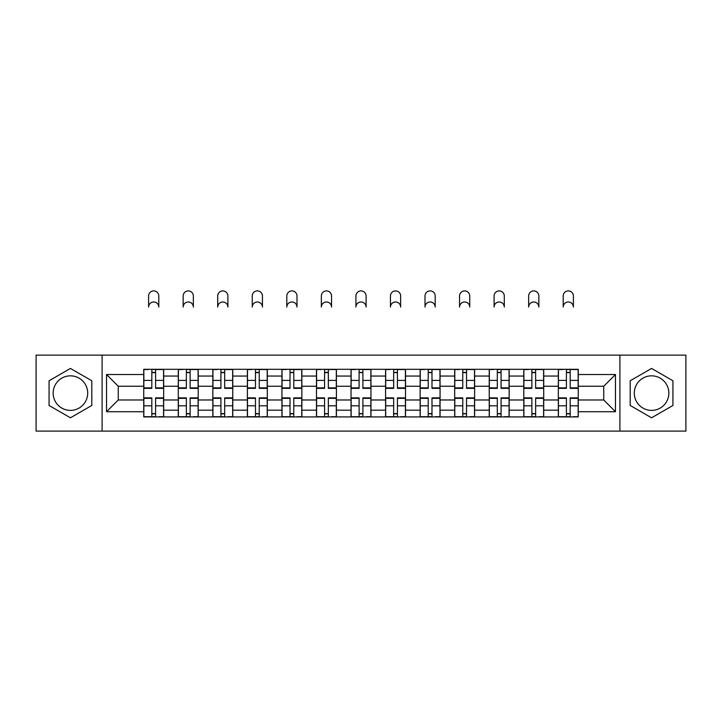 <?xml version="1.0" encoding="UTF-8"?>
<svg xmlns="http://www.w3.org/2000/svg" width="722" height="722" viewBox="0 0 722 722"><rect width="100%" height="100%" fill="white"/><g stroke="black" fill="none" stroke-linecap="round" stroke-linejoin="round"><path stroke-width="1.08" d="M70.431 410.385A17.274 17.274 0 0 1 53.157 393.111A17.274 17.274 0 0 1 70.431 375.837A17.274 17.274 0 0 1 87.705 393.111A17.274 17.274 0 0 1 70.431 410.385M651.569 410.385A17.274 17.274 0 0 1 634.295 393.111A17.274 17.274 0 0 1 651.569 375.837A17.274 17.274 0 0 1 668.843 393.111A17.274 17.274 0 0 1 651.569 410.385M619.9 431.097L685.9 431.097L685.9 355.134L36.1 355.134L36.1 431.097L619.9 431.097L619.9 355.134M178.289 416.919L178.289 376.063L163.668 376.063L163.668 416.919M163.668 376.063L163.668 369.303M178.289 376.063L178.289 369.303M198.216 369.303L198.216 416.919M212.837 416.919L212.837 369.303M232.764 369.303L232.764 416.919M247.384 416.919L247.384 369.303M267.32 369.303L267.32 416.919M281.932 416.919L281.932 369.303M301.868 369.303L301.868 416.919M316.48 416.919L316.48 369.303M336.416 369.303L336.416 416.919M351.036 416.919L351.036 369.303M370.964 369.303L370.964 416.919M385.584 416.919L385.584 369.303M405.52 369.303L405.52 416.919M420.132 416.919L420.132 369.303M440.068 369.303L440.068 416.919M454.68 416.919L454.68 369.303M474.616 369.303L474.616 416.919M489.236 416.919L489.236 369.303M509.163 369.303L509.163 416.919M523.784 416.919L523.784 369.303M543.711 369.303L543.711 416.919M558.332 416.919L558.332 369.303M558.332 399.979L543.711 399.979M523.784 399.979L509.163 399.979M489.236 399.979L474.616 399.979M454.68 399.979L440.068 399.979M420.132 399.979L405.52 399.979M385.584 399.979L370.964 399.979M351.036 399.979L336.416 399.979M316.48 399.979L301.868 399.979M281.932 399.979L267.32 399.979M247.384 399.979L232.764 399.979M212.837 399.979L198.216 399.979M178.289 399.979L163.668 399.979M558.332 386.252L543.711 386.252M523.784 386.252L509.163 386.252M489.236 386.252L474.616 386.252M454.68 386.252L440.068 386.252M420.132 386.252L405.52 386.252M385.584 386.252L370.964 386.252M351.036 386.252L336.416 386.252M316.48 386.252L301.868 386.252M281.932 386.252L267.32 386.252M247.384 386.252L232.764 386.252M212.837 386.252L198.216 386.252M178.289 386.252L163.668 386.252M118.264 399.979L143.732 399.979L143.732 386.252L118.264 386.252L118.264 399.979L106.531 411.72L106.531 374.51L143.732 374.51L143.732 386.252M578.268 386.252L578.268 399.979L603.736 399.979L603.736 386.252L578.268 386.252L578.268 369.303L143.732 369.303L143.732 374.51M578.268 374.51L615.469 374.51L615.469 411.72L578.268 411.72L578.268 399.979M143.732 399.979L143.732 416.919L578.268 416.919L578.268 411.72M143.732 411.72L106.531 411.72M102.1 431.097L102.1 355.134M91.802 380.774L70.431 368.437L49.06 380.774L49.06 405.457L70.431 417.794L91.802 405.457L91.802 380.774M672.94 380.774L651.569 368.437L630.198 380.774L630.198 405.457L651.569 417.794L672.94 405.457L672.94 380.774M155.582 413.598L151.819 413.598M151.819 372.624L155.582 372.624M190.13 413.598L186.366 413.598M186.366 372.624L190.13 372.624M224.686 413.598L220.923 413.598M220.923 372.624L224.686 372.624M259.234 413.598L255.471 413.598M255.471 372.624L259.234 372.624M293.782 413.598L290.018 413.598M290.018 372.624L293.782 372.624M328.329 413.598L324.566 413.598M324.566 372.624L328.329 372.624M362.886 413.598L359.114 413.598M359.114 372.624L362.886 372.624M397.434 413.598L393.671 413.598M393.671 372.624L397.434 372.624M431.982 413.598L428.218 413.598M428.218 372.624L431.982 372.624M466.529 413.598L462.766 413.598M462.766 372.624L466.529 372.624M501.077 413.598L497.314 413.598M497.314 372.624L501.077 372.624M535.634 413.598L531.87 413.598M531.87 372.624L535.634 372.624M570.181 413.598L566.418 413.598M566.418 372.624L570.181 372.624M106.531 374.51L118.264 386.252M603.736 399.979L615.469 411.72M603.736 386.252L615.469 374.51M158.795 307.076A5.09 5.09 0 0 0 153.705 301.976A5.09 5.09 0 0 0 148.606 307.076L148.606 296.002A5.09 5.09 0 0 1 153.705 290.903A5.09 5.09 0 0 1 158.795 296.002L158.795 307.076M155.582 387.885L163.56 387.885L163.56 388.355L155.582 388.355L155.582 369.529L163.56 369.529L159.129 369.529M163.56 387.885L163.56 369.529M151.819 372.408L155.582 372.408M148.272 369.529L143.849 369.529L143.849 388.355L151.819 388.355L151.819 369.529L158.795 369.303M143.849 369.529L148.606 369.303M151.819 398.345L143.849 398.345L143.849 397.876L151.819 397.876L151.819 416.702L143.849 416.702L148.272 416.702M143.849 398.345L143.849 416.702M155.582 413.823L151.819 413.823M159.129 416.702L163.56 416.702L163.56 397.876L155.582 397.876L155.582 416.702L148.606 416.702M163.56 416.702L158.795 416.702M193.343 307.076A5.09 5.09 0 0 0 188.252 301.976A5.09 5.09 0 0 0 183.153 307.076L183.153 296.002A5.09 5.09 0 0 1 188.252 290.903A5.09 5.09 0 0 1 193.343 296.002L193.343 307.076M190.13 387.885L198.108 387.885L198.108 388.355L190.13 388.355L190.13 369.529L198.108 369.529L193.676 369.529M198.108 387.885L198.108 369.529M186.366 372.408L190.13 372.408M182.828 369.529L178.397 369.529L178.397 388.355L186.366 388.355L186.366 369.529L193.343 369.303M178.397 369.529L183.153 369.303M227.899 307.076A5.09 5.09 0 0 0 222.8 301.976A5.09 5.09 0 0 0 217.71 307.076L217.71 296.002A5.09 5.09 0 0 1 222.8 290.903A5.09 5.09 0 0 1 227.899 296.002L227.899 307.076M224.686 387.885L232.655 387.885L232.655 388.355L224.686 388.355L224.686 369.529L232.655 369.529L228.224 369.529M232.655 387.885L232.655 369.529M220.923 372.408L224.686 372.408M217.376 369.529L212.945 369.529L212.945 388.355L220.923 388.355L220.923 369.529L227.899 369.303M212.945 369.529L217.71 369.303M186.366 398.345L178.397 398.345L178.397 397.876L186.366 397.876L186.366 416.702L178.397 416.702L182.828 416.702M178.397 398.345L178.397 416.702M190.13 413.823L186.366 413.823M193.676 416.702L198.108 416.702L198.108 397.876L190.13 397.876L190.13 416.702L183.153 416.702M198.108 416.702L193.343 416.702M220.923 398.345L212.945 398.345L212.945 397.876L220.923 397.876L220.923 416.702L212.945 416.702L217.376 416.702M212.945 398.345L212.945 416.702M224.686 413.823L220.923 413.823M228.224 416.702L232.655 416.702L232.655 397.876L224.686 397.876L224.686 416.702L217.71 416.702M232.655 416.702L227.899 416.702M262.447 307.076A5.09 5.09 0 0 0 257.348 301.976A5.09 5.09 0 0 0 252.258 307.076L252.258 296.002A5.09 5.09 0 0 1 257.348 290.903A5.09 5.09 0 0 1 262.447 296.002L262.447 307.076M259.234 387.885L267.203 387.885L267.203 388.355L259.234 388.355L259.234 369.529L267.203 369.529L262.781 369.529M267.203 387.885L267.203 369.529M255.471 372.408L259.234 372.408M251.924 369.529L247.493 369.529L247.493 388.355L255.471 388.355L255.471 369.529L262.447 369.303M247.493 369.529L252.258 369.303M296.995 307.076A5.09 5.09 0 0 0 291.905 301.976A5.09 5.09 0 0 0 286.805 307.076L286.805 296.002A5.09 5.09 0 0 1 291.905 290.903A5.09 5.09 0 0 1 296.995 296.002L296.995 307.076M293.782 387.885L301.76 387.885L301.76 388.355L293.782 388.355L293.782 369.529L301.76 369.529L297.329 369.529M301.76 387.885L301.76 369.529M290.018 372.408L293.782 372.408M286.472 369.529L282.049 369.529L282.049 388.355L290.018 388.355L290.018 369.529L296.995 369.303M282.049 369.529L286.805 369.303M331.542 307.076A5.09 5.09 0 0 0 326.452 301.976A5.09 5.09 0 0 0 321.353 307.076L321.353 296.002A5.09 5.09 0 0 1 326.452 290.903A5.09 5.09 0 0 1 331.542 296.002L331.542 307.076M328.329 387.885L336.308 387.885L336.308 388.355L328.329 388.355L328.329 369.529L336.308 369.529L331.876 369.529M336.308 387.885L336.308 369.529M324.566 372.408L328.329 372.408M321.028 369.529L316.597 369.529L316.597 388.355L324.566 388.355L324.566 369.529L331.542 369.303M316.597 369.529L321.353 369.303M255.471 398.345L247.493 398.345L247.493 397.876L255.471 397.876L255.471 416.702L247.493 416.702L251.924 416.702M247.493 398.345L247.493 416.702M259.234 413.823L255.471 413.823M262.781 416.702L267.203 416.702L267.203 397.876L259.234 397.876L259.234 416.702L252.258 416.702M267.203 416.702L262.447 416.702M290.018 398.345L282.049 398.345L282.049 397.876L290.018 397.876L290.018 416.702L282.049 416.702L286.472 416.702M282.049 398.345L282.049 416.702M293.782 413.823L290.018 413.823M297.329 416.702L301.76 416.702L301.76 397.876L293.782 397.876L293.782 416.702L286.805 416.702M301.76 416.702L296.995 416.702M324.566 398.345L316.597 398.345L316.597 397.876L324.566 397.876L324.566 416.702L316.597 416.702L321.028 416.702M316.597 398.345L316.597 416.702M328.329 413.823L324.566 413.823M331.876 416.702L336.308 416.702L336.308 397.876L328.329 397.876L328.329 416.702L321.353 416.702M336.308 416.702L331.542 416.702M366.09 307.076A5.09 5.09 0 0 0 361 301.976A5.09 5.09 0 0 0 355.91 307.076L355.91 296.002A5.09 5.09 0 0 1 361 290.903A5.09 5.09 0 0 1 366.09 296.002L366.09 307.076M362.886 387.885L370.855 387.885L370.855 388.355L362.886 388.355L362.886 369.529L370.855 369.529L366.424 369.529M370.855 387.885L370.855 369.529M359.114 372.408L362.886 372.408M355.576 369.529L351.145 369.529L351.145 388.355L359.114 388.355L359.114 369.529L366.09 369.303M351.145 369.529L355.91 369.303M359.114 398.345L351.145 398.345L351.145 397.876L359.114 397.876L359.114 416.702L351.145 416.702L355.576 416.702M351.145 398.345L351.145 416.702M362.886 413.823L359.114 413.823M366.424 416.702L370.855 416.702L370.855 397.876L362.886 397.876L362.886 416.702L355.91 416.702M370.855 416.702L366.09 416.702M400.647 307.076A5.09 5.09 0 0 0 395.548 301.976A5.09 5.09 0 0 0 390.458 307.076L390.458 296.002A5.09 5.09 0 0 1 395.548 290.903A5.09 5.09 0 0 1 400.647 296.002L400.647 307.076M397.434 387.885L405.403 387.885L405.403 388.355L397.434 388.355L397.434 369.529L405.403 369.529L400.972 369.529M405.403 387.885L405.403 369.529M393.671 372.408L397.434 372.408M390.124 369.529L385.692 369.529L385.692 388.355L393.671 388.355L393.671 369.529L400.647 369.303M385.692 369.529L390.458 369.303M393.671 398.345L385.692 398.345L385.692 397.876L393.671 397.876L393.671 416.702L385.692 416.702L390.124 416.702M385.692 398.345L385.692 416.702M397.434 413.823L393.671 413.823M400.972 416.702L405.403 416.702L405.403 397.876L397.434 397.876L397.434 416.702L390.458 416.702M405.403 416.702L400.647 416.702M435.195 307.076A5.09 5.09 0 0 0 430.095 301.976A5.09 5.09 0 0 0 425.005 307.076L425.005 296.002A5.09 5.09 0 0 1 430.095 290.903A5.09 5.09 0 0 1 435.195 296.002L435.195 307.076M431.982 387.885L439.951 387.885L439.951 388.355L431.982 388.355L431.982 369.529L439.951 369.529L435.528 369.529M439.951 387.885L439.951 369.529M428.218 372.408L431.982 372.408M424.671 369.529L420.24 369.529L420.24 388.355L428.218 388.355L428.218 369.529L435.195 369.303M420.24 369.529L425.005 369.303M428.218 398.345L420.24 398.345L420.24 397.876L428.218 397.876L428.218 416.702L420.24 416.702L424.671 416.702M420.24 398.345L420.24 416.702M431.982 413.823L428.218 413.823M435.528 416.702L439.951 416.702L439.951 397.876L431.982 397.876L431.982 416.702L425.005 416.702M439.951 416.702L435.195 416.702M469.742 307.076A5.09 5.09 0 0 0 464.652 301.976A5.09 5.09 0 0 0 459.553 307.076L459.553 296.002A5.09 5.09 0 0 1 464.652 290.903A5.09 5.09 0 0 1 469.742 296.002L469.742 307.076M466.529 387.885L474.507 387.885L474.507 388.355L466.529 388.355L466.529 369.529L474.507 369.529L470.076 369.529M474.507 387.885L474.507 369.529M462.766 372.408L466.529 372.408M459.219 369.529L454.797 369.529L454.797 388.355L462.766 388.355L462.766 369.529L469.742 369.303M454.797 369.529L459.553 369.303M462.766 398.345L454.797 398.345L454.797 397.876L462.766 397.876L462.766 416.702L454.797 416.702L459.219 416.702M454.797 398.345L454.797 416.702M466.529 413.823L462.766 413.823M470.076 416.702L474.507 416.702L474.507 397.876L466.529 397.876L466.529 416.702L459.553 416.702M474.507 416.702L469.742 416.702M504.29 307.076A5.09 5.09 0 0 0 499.2 301.976A5.09 5.09 0 0 0 494.101 307.076L494.101 296.002A5.09 5.09 0 0 1 499.2 290.903A5.09 5.09 0 0 1 504.29 296.002L504.29 307.076M501.077 387.885L509.055 387.885L509.055 388.355L501.077 388.355L501.077 369.529L509.055 369.529L504.624 369.529M509.055 387.885L509.055 369.529M497.314 372.408L501.077 372.408M493.776 369.529L489.345 369.529L489.345 388.355L497.314 388.355L497.314 369.529L504.29 369.303M489.345 369.529L494.101 369.303M497.314 398.345L489.345 398.345L489.345 397.876L497.314 397.876L497.314 416.702L489.345 416.702L493.776 416.702M489.345 398.345L489.345 416.702M501.077 413.823L497.314 413.823M504.624 416.702L509.055 416.702L509.055 397.876L501.077 397.876L501.077 416.702L494.101 416.702M509.055 416.702L504.29 416.702M538.847 307.076A5.09 5.09 0 0 0 533.748 301.976A5.09 5.09 0 0 0 528.657 307.076L528.657 296.002A5.09 5.09 0 0 1 533.748 290.903A5.09 5.09 0 0 1 538.847 296.002L538.847 307.076M535.634 387.885L543.603 387.885L543.603 388.355L535.634 388.355L535.634 369.529L543.603 369.529L539.172 369.529M543.603 387.885L543.603 369.529M531.87 372.408L535.634 372.408M528.323 369.529L523.892 369.529L523.892 388.355L531.87 388.355L531.87 369.529L538.847 369.303M523.892 369.529L528.657 369.303M531.87 398.345L523.892 398.345L523.892 397.876L531.87 397.876L531.87 416.702L523.892 416.702L528.323 416.702M523.892 398.345L523.892 416.702M535.634 413.823L531.87 413.823M539.172 416.702L543.603 416.702L543.603 397.876L535.634 397.876L535.634 416.702L528.657 416.702M543.603 416.702L538.847 416.702M573.394 307.076A5.09 5.09 0 0 0 568.295 301.976A5.09 5.09 0 0 0 563.205 307.076L563.205 296.002A5.09 5.09 0 0 1 568.295 290.903A5.09 5.09 0 0 1 573.394 296.002L573.394 307.076M570.181 387.885L578.151 387.885L578.151 388.355L570.181 388.355L570.181 369.529L578.151 369.529L573.728 369.529M578.151 387.885L578.151 369.529M566.418 372.408L570.181 372.408M562.871 369.529L558.44 369.529L558.44 388.355L566.418 388.355L566.418 369.529L573.394 369.303M558.44 369.529L563.205 369.303M566.418 398.345L558.44 398.345L558.44 397.876L566.418 397.876L566.418 416.702L558.44 416.702L562.871 416.702M558.44 398.345L558.44 416.702M570.181 413.823L566.418 413.823M573.728 416.702L578.151 416.702L578.151 397.876L570.181 397.876L570.181 416.702L563.205 416.702M578.151 416.702L573.394 416.702M523.784 376.063L509.163 376.063M489.236 376.063L474.616 376.063M454.68 376.063L440.068 376.063M420.132 376.063L405.52 376.063M385.584 376.063L370.964 376.063M351.036 376.063L336.416 376.063M316.48 376.063L301.868 376.063M281.932 376.063L267.32 376.063M247.384 376.063L232.764 376.063M212.837 376.063L198.216 376.063M558.332 376.063L543.711 376.063M523.784 410.168L509.163 410.168M489.236 410.168L474.616 410.168M454.68 410.168L440.068 410.168M420.132 410.168L405.52 410.168M385.584 410.168L370.964 410.168M351.036 410.168L336.416 410.168M316.48 410.168L301.868 410.168M281.932 410.168L267.32 410.168M247.384 410.168L232.764 410.168M212.837 410.168L198.216 410.168M178.289 410.168L163.668 410.168M558.332 410.168L543.711 410.168M155.582 380.404L163.56 380.404M143.849 387.885L151.819 387.885M143.849 380.404L151.819 380.404M151.819 405.818L143.849 405.818M163.56 398.345L155.582 398.345M163.56 405.818L155.582 405.818M190.13 380.404L198.108 380.404M178.397 387.885L186.366 387.885M178.397 380.404L186.366 380.404M224.686 380.404L232.655 380.404M212.945 387.885L220.923 387.885M212.945 380.404L220.923 380.404M186.366 405.818L178.397 405.818M198.108 398.345L190.13 398.345M198.108 405.818L190.13 405.818M220.923 405.818L212.945 405.818M232.655 398.345L224.686 398.345M232.655 405.818L224.686 405.818M259.234 380.404L267.203 380.404M247.493 387.885L255.471 387.885M247.493 380.404L255.471 380.404M293.782 380.404L301.76 380.404M282.049 387.885L290.018 387.885M282.049 380.404L290.018 380.404M328.329 380.404L336.308 380.404M316.597 387.885L324.566 387.885M316.597 380.404L324.566 380.404M255.471 405.818L247.493 405.818M267.203 398.345L259.234 398.345M267.203 405.818L259.234 405.818M290.018 405.818L282.049 405.818M301.76 398.345L293.782 398.345M301.76 405.818L293.782 405.818M324.566 405.818L316.597 405.818M336.308 398.345L328.329 398.345M336.308 405.818L328.329 405.818M362.886 380.404L370.855 380.404M351.145 387.885L359.114 387.885M351.145 380.404L359.114 380.404M359.114 405.818L351.145 405.818M370.855 398.345L362.886 398.345M370.855 405.818L362.886 405.818M397.434 380.404L405.403 380.404M385.692 387.885L393.671 387.885M385.692 380.404L393.671 380.404M393.671 405.818L385.692 405.818M405.403 398.345L397.434 398.345M405.403 405.818L397.434 405.818M431.982 380.404L439.951 380.404M420.24 387.885L428.218 387.885M420.24 380.404L428.218 380.404M428.218 405.818L420.24 405.818M439.951 398.345L431.982 398.345M439.951 405.818L431.982 405.818M466.529 380.404L474.507 380.404M454.797 387.885L462.766 387.885M454.797 380.404L462.766 380.404M462.766 405.818L454.797 405.818M474.507 398.345L466.529 398.345M474.507 405.818L466.529 405.818M501.077 380.404L509.055 380.404M489.345 387.885L497.314 387.885M489.345 380.404L497.314 380.404M497.314 405.818L489.345 405.818M509.055 398.345L501.077 398.345M509.055 405.818L501.077 405.818M535.634 380.404L543.603 380.404M523.892 387.885L531.87 387.885M523.892 380.404L531.87 380.404M531.87 405.818L523.892 405.818M543.603 398.345L535.634 398.345M543.603 405.818L535.634 405.818M570.181 380.404L578.151 380.404M558.44 387.885L566.418 387.885M558.44 380.404L566.418 380.404M566.418 405.818L558.44 405.818M578.151 398.345L570.181 398.345M578.151 405.818L570.181 405.818"/></g></svg>
